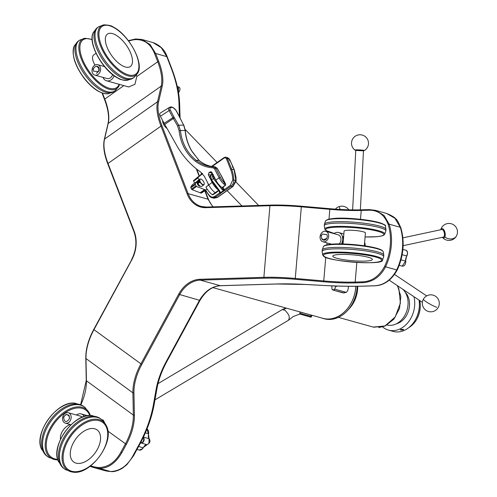 <?xml version="1.0" encoding="UTF-8"?>
<svg xmlns="http://www.w3.org/2000/svg" width="497" height="497" viewBox="0 0 497 497"><rect width="100%" height="100%" fill="white"/><g stroke="black" fill="none" stroke-linecap="round" stroke-linejoin="round"><path stroke-width="0.75" d="M206.081 189.817L201.645 192.935A3.088 1.398 -125.2 0 1 201.608 192.966A3.088 1.398 -125.2 0 1 201.136 193.091A3.088 1.398 -125.2 0 1 200.658 192.979L205.162 189.804A3.088 1.398 54.8 0 0 205.64 189.916A3.088 1.398 54.8 0 0 206.112 189.792A3.088 1.398 54.8 0 0 206.149 189.767L207.075 189.009M200.397 186.201L199.775 186.226A2.348 1.062 -125.2 0 1 197.694 184.58A2.348 1.062 -125.2 0 1 197.34 182.312L196.831 181.548L195.296 183.983A0.739 0.335 54.8 0 0 195.364 184.53L196.017 185.853A0.739 0.335 54.8 0 0 196.613 186.481L204.64 189.605L200.136 192.774L192.109 189.655A0.739 0.335 54.8 0 1 191.513 189.028L190.86 187.698A0.739 0.335 54.8 0 1 190.792 187.158L192.351 184.71M198.508 176.522A1.547 0.696 54.8 0 0 198.489 176.534A1.547 0.696 54.8 0 0 198.471 176.547L193.606 180.504A0.739 0.335 54.8 0 0 193.644 181.082L194.631 183.101M204.64 189.605L205.162 189.804M208.454 184.983L207.622 182.679M202.559 173.714L198.11 177.33A0.739 0.335 54.8 0 0 198.148 177.907L199.042 179.734M205.112 189.786L200.658 192.979M200.602 192.96L200.366 192.619M334.462 286.061L333.655 285.93M331.909 285.862L331.89 289.03C333.052 290.528 334.052 290.441 334.891 288.757L335.345 287.123L336.804 286.036M336.028 286.011L334.537 286.067M158.027 383.647L282.19 309.619L285.017 310.252C290.708 316.539 288.62 316.483 289.341 317.838L288.515 320.23L154.977 399.861M400.986 329.43L403.639 329.343L403.011 329.996L400.346 330.008L400.986 329.43M223.103 187.127L224.147 189.761L223.7 189.991L222.625 188.63L221.861 189.258L213.505 178.703L212.418 176.845L212.511 174.279L210.604 175.627L211.66 180.001L219.643 190.823L219.283 191.016L219.767 192.842L218.842 190.519M60.51 439.336A10.71 6.43 -53.8 0 1 70.257 424.519M68.306 412.746A5.405 4.218 105.6 0 1 70.406 414.386A5.405 4.218 105.6 0 1 70.276 420.63A5.405 4.218 105.6 0 1 65.399 423.158A5.405 4.218 105.6 0 1 63.299 421.518A5.405 4.218 105.6 0 1 63.43 415.275A5.405 4.218 105.6 0 1 68.306 412.746L80.601 416.175A5.405 4.218 105.6 0 1 82.235 417.207M73.102 472.15A30.1 18.066 -53.8 0 1 66.151 469.038A30.1 18.066 -53.8 0 1 71.959 433.073A30.1 18.066 -53.8 0 1 103.941 422.344A30.1 18.066 -53.8 0 1 106.625 426.277C114.894 442.119 90.709 475.219 73.102 472.15L65.629 469.708A30.895 18.544 -53.8 0 1 64.759 469.131L63.815 468.441A30.895 18.544 -53.8 0 1 63.001 467.783A30.895 18.544 -53.8 0 1 62.647 467.46A30.895 18.544 -53.8 0 1 67.3 432.235A30.895 18.544 -53.8 0 1 99.4 417.977A30.895 18.544 -53.8 0 1 100.27 418.555L101.214 419.244A30.895 18.544 -53.8 0 1 102.034 419.903A30.895 18.544 -53.8 0 1 102.382 420.226M90.324 415.455L89.764 413.951L85.167 407.577A30.895 18.544 126.2 0 0 84.353 406.919A30.895 18.544 126.2 0 0 84.012 406.683A30.895 18.544 126.2 0 0 50.949 421.195A30.895 18.544 126.2 0 0 47.892 456.805A30.895 18.544 126.2 0 0 48.228 457.041A30.895 18.544 126.2 0 0 48.768 457.383L56.236 459.824L57.838 459.905M64.759 469.131A30.895 18.544 -53.8 0 1 63.591 468.149A30.895 18.544 -53.8 0 1 68.772 432.228A30.895 18.544 -53.8 0 1 101.214 419.244M84.353 406.919L83.409 406.229A30.895 18.544 126.2 0 0 83.074 405.993A30.895 18.544 126.2 0 0 82.533 405.651A30.895 18.544 126.2 0 0 50.203 420.232A30.895 18.544 126.2 0 0 46.134 455.457A30.895 18.544 126.2 0 0 46.948 456.116L47.892 456.805M63.908 416.759L63.84 417.486L63.908 416.759M63.97 419.176A3.696 2.883 -74.4 0 0 63.983 419.238A3.696 2.883 -74.4 0 0 65.517 421.388L66.48 421.574C70.338 419.145 70.524 416.766 67.033 414.448L65.927 414.728L63.697 416.865M333.972 233.621A7.722 6.026 105.6 0 1 337.301 232.372A7.722 6.026 105.6 0 1 338.737 232.546A7.722 6.026 105.6 0 1 342.793 239.802A7.722 6.026 105.6 0 1 341.464 243.952M364.636 242.294A7.722 6.026 105.6 0 1 365.127 245.903M343.023 243.679L341.861 243.356L342.793 239.802L342.458 236.323L343.62 236.647M364.338 245.791L365.425 232.944A10.71 1.584 -175.2 0 0 363.257 231.782A10.71 1.584 -175.2 0 0 351.416 230.254A10.71 1.584 -175.2 0 0 344.086 231.136L342.998 243.984M321.118 235.907L321.211 235.46L321.665 235.541L321.118 235.907M321.752 238.56L322.031 239.132A3.696 2.883 -74.4 0 0 325.392 239.778A3.696 2.883 -74.4 0 0 327.312 235.895L327.051 234.714L322.534 234.019L321.211 235.46M321.099 235.851L321.621 238.256L323.243 239.865L326.169 238.585C324.746 240.362 323.367 240.548 322.031 239.132M322.106 251.451L322.23 250.016A30.895 4.572 4.8 0 1 322.236 249.966A30.895 4.572 4.8 0 1 350.186 247.817A30.895 4.572 4.8 0 1 383.137 254.172A30.895 4.572 4.8 0 1 383.802 255.178A30.895 4.572 4.8 0 1 383.796 255.228L383.678 256.669A30.895 4.572 4.8 0 1 383.672 256.719L382.528 260.03A30.1 4.454 4.8 0 0 381.976 258.713A30.1 4.454 4.8 0 0 348.72 252.445A30.1 4.454 4.8 0 0 322.671 254.961L322.106 251.507A30.895 4.572 4.8 0 1 322.106 251.451A30.895 4.572 4.8 0 1 349.888 249.245A30.895 4.572 4.8 0 1 383.019 255.607A30.895 4.572 4.8 0 1 383.678 256.669M365.084 236.963L376.912 236.715L381.566 236.013L383.38 235.404L384.703 234.292L385.852 230.981A30.895 4.572 -175.2 0 0 385.858 230.931A30.895 4.572 -175.2 0 0 355.274 223.749A30.895 4.572 -175.2 0 0 324.286 225.719A30.895 4.572 -175.2 0 0 324.286 225.768L324.852 229.223L325.995 230.558L334.226 233.435M385.858 230.931L385.976 229.49A30.895 4.572 -175.2 0 0 385.983 229.44A30.895 4.572 -175.2 0 0 355.392 222.314A30.895 4.572 -175.2 0 0 324.417 224.228A30.895 4.572 -175.2 0 0 324.404 224.277L324.286 225.719M93.566 69.263L93.045 69.207L93.15 68.822L93.566 69.263M93.045 69.207L93.43 71.158L98.381 71.574L98.822 70.294C99.089 68.195 98.425 66.915 96.828 66.449C98.717 66.983 99.45 68.456 99.04 70.854A3.696 2.883 -74.4 0 0 98.195 66.834A3.696 2.883 -74.4 0 0 94.703 67.138L93.15 68.822M95.964 64.697A5.405 4.218 105.6 0 1 97.766 64.703A5.405 4.218 105.6 0 1 100.587 69.928A5.405 4.218 105.6 0 1 96.654 75.128A5.405 4.218 105.6 0 1 94.859 75.122A5.405 4.218 105.6 0 1 92.032 69.897A5.405 4.218 105.6 0 1 95.964 64.697M112.626 74.612A5.405 4.218 105.6 0 1 108.949 78.557A5.405 4.218 105.6 0 1 107.147 78.551L94.859 75.122M442.951 230.043A3.491 1.628 77.9 0 1 443.094 230.161A3.491 1.628 77.9 0 1 444.337 235.963A3.491 1.628 77.9 0 1 444.25 236.125M443.237 237.1A3.864 1.802 -102.1 0 0 443.361 237.081A3.864 1.802 -102.1 0 0 443.486 237.05A3.864 1.802 -102.1 0 0 444.169 236.317A3.864 1.802 -102.1 0 0 442.796 229.9A3.864 1.802 -102.1 0 0 441.752 229.533A3.864 1.802 -102.1 0 0 441.628 229.564M440.814 229.732A4.746 2.212 77.9 0 1 440.957 229.415A4.746 2.212 77.9 0 1 444.281 230.571A4.746 2.212 77.9 0 1 444.796 237.063A4.746 2.212 77.9 0 1 442.429 237.286M424.575 297.548A4.746 2.572 123.7 0 0 423.369 299.225A4.746 2.572 123.7 0 0 423.09 299.772A8.499 8.499 0 0 0 426.091 310.389A8.499 8.499 0 0 0 438.242 307.438A8.499 8.499 0 0 0 424.575 297.548M355.777 150.417L358.747 149.97L363.114 150.436L363.469 150.827L355.765 150.442L352.628 209.889M355.908 150.305A4.746 0.367 3 0 1 354.933 150.069A4.746 0.367 3 0 1 356.591 149.839A4.746 0.367 3 0 1 361.891 150.075A4.746 0.367 3 0 1 364.344 150.566A4.746 0.367 3 0 1 363.35 150.697M204.074 184.344A3.249 1.472 54.8 0 0 204.236 183.753A3.249 1.472 54.8 0 0 201.012 179.168A3.249 1.472 54.8 0 0 199.956 179.436A3.249 1.472 54.8 0 0 201.179 183.213A3.249 1.472 54.8 0 0 204.074 184.344M204.23 183.865A3.473 1.572 -125.2 0 1 204.224 183.996A3.473 1.572 -125.2 0 1 204.056 184.629A3.473 1.572 -125.2 0 1 203.851 184.847A3.473 1.572 -125.2 0 1 200.757 183.169A3.473 1.572 -125.2 0 1 199.645 179.38A3.473 1.572 -125.2 0 1 199.85 179.162A3.473 1.572 -125.2 0 1 200.776 179.1A3.473 1.572 -125.2 0 1 200.9 179.137M197.8 180.653L199.626 179.367A3.473 1.572 54.8 0 1 199.688 179.293L197.862 180.579A3.473 1.572 54.8 0 0 197.8 180.653A3.473 1.572 54.8 0 0 197.769 180.703A3.473 1.572 54.8 0 0 197.744 180.746L199.57 179.46A3.473 1.572 54.8 0 1 199.595 179.417A3.473 1.572 54.8 0 1 199.626 179.374L197.812 180.697M197.874 180.604L199.695 179.293A3.473 1.572 54.8 0 1 199.763 179.224L197.936 180.51A3.473 1.572 54.8 0 0 197.868 180.579A3.473 1.572 -125.2 0 0 197.763 180.635A3.473 1.572 -125.2 0 0 197.557 180.852A3.473 1.572 -125.2 0 0 198.67 184.642A3.473 1.572 -125.2 0 0 201.763 186.319L203.851 184.847M198.011 180.461A3.473 1.572 54.8 0 0 197.974 180.486A3.473 1.572 54.8 0 0 197.943 180.51L199.806 179.2A3.473 1.572 54.8 0 0 199.769 179.224M215.959 192.749A1.062 0.478 -125.2 0 1 215.872 192.886A1.062 0.478 -125.2 0 1 215.853 192.898A1.062 0.478 -125.2 0 1 215.723 192.935A1.062 0.478 -125.2 0 1 215.313 192.774A11.195 5.063 -125.2 0 1 208.69 184.791A617.827 279.432 54.8 0 0 204.385 176.342L200.701 172.099C190.798 165.234 182.672 156.145 176.323 144.82A617.262 279.171 -125.2 0 0 164.706 124.43L173.316 118.503A12.4 5.61 -125.2 0 1 172.745 117.46L169.042 110.353A3.131 1.416 -125.2 0 1 168.893 107.719A3.131 1.416 -125.2 0 1 168.943 107.687A0.988 0.882 63.3 0 1 170.167 108.029A2.143 0.969 54.8 0 0 170.235 109.856L173.938 116.963A11.412 5.163 54.8 0 0 174.466 117.919A618.846 279.892 -125.2 0 1 178.678 125.219L180.368 130.549C181.927 143.198 187.294 153.175 196.464 160.481C201.683 164.42 207.367 166.538 213.53 166.83L215.729 168.328L217.114 168.284L214.928 166.781C208.92 166.458 203.602 164.333 198.968 160.401L191.333 150.361C187.835 144.323 185.772 137.669 185.145 130.394L183.642 125.051A925.911 418.772 54.8 0 0 176.758 111.775A5.237 2.367 54.8 0 0 171.713 107.395A5.237 2.367 54.8 0 0 171.173 107.526L170.167 108.029M225.414 185.263L225.464 184.896L225.414 185.263L223.7 183.927A10.48 4.74 -125.2 0 1 219.078 177.746A618.548 279.755 54.8 0 0 214.53 168.818L213.027 167.8C206.715 167.508 200.881 165.346 195.526 161.308C186.151 153.84 180.672 143.633 179.088 130.686L177.522 125.791A617.858 279.444 54.8 0 0 173.316 118.503L174.466 117.919M222.439 187.624L222.091 187.636A10.71 4.846 -125.2 0 1 215.754 180.001A618.318 279.649 54.8 0 0 211.921 172.471L210.728 171.72L208.852 172.77L208.367 174.888A618.069 279.538 -125.2 0 1 212.194 182.411A10.953 4.958 54.8 0 0 218.68 190.221A0.82 0.373 54.8 0 0 218.717 190.245L218.897 190.37M137.868 72.823L134.376 77.159A30.895 13.972 -125.2 0 1 133.954 77.482A30.895 13.972 -125.2 0 1 122.175 76.606A30.895 13.972 -125.2 0 1 99.257 50.967A30.895 13.972 -125.2 0 1 98.375 26.968A30.895 13.972 -125.2 0 1 98.822 26.676L104.078 24.85A30.1 13.612 -125.2 0 0 100.736 46.476A30.1 13.612 -125.2 0 0 124.349 74.345A30.1 13.612 -125.2 0 0 137.868 72.823C144.223 62.715 128.214 34.051 112.962 26.869C111.682 25.732 108.719 25.055 104.078 24.85M133.954 77.482L132.892 78.234A30.895 13.972 -125.2 0 1 132.438 78.52A30.895 13.972 -125.2 0 1 121.113 77.358A30.895 13.972 -125.2 0 1 98.437 52.222A30.895 13.972 -125.2 0 1 96.884 28.043A30.895 13.972 -125.2 0 1 97.306 27.714L98.375 26.968M92.125 39.449L85.037 38.263L79.775 40.089A30.895 13.972 54.8 0 0 79.327 40.381L78.265 41.127A30.895 13.972 54.8 0 0 77.843 41.456A30.895 13.972 54.8 0 0 87.143 77.774A30.895 13.972 54.8 0 0 113.397 91.933A30.895 13.972 54.8 0 0 113.844 91.647L114.913 90.895A30.895 13.972 54.8 0 0 115.335 90.572L118.826 86.236L119.56 84.422M79.327 40.381A30.895 13.972 54.8 0 0 88.205 77.023A30.895 13.972 54.8 0 0 114.913 90.895M136.358 75.128A7.722 6.026 105.6 0 1 136.563 75.612A7.722 6.026 105.6 0 1 136.837 76.476L134.929 84.31L128.723 86.981L106.526 80.781A7.722 6.026 105.6 0 1 103.003 77.395M387.095 325.019A20.079 15.668 -74.4 0 0 403.968 316.813A20.079 15.668 -74.4 0 0 406.701 295.249A20.079 15.668 -74.4 0 0 402.694 289.186M399.215 286.862A20.079 15.668 -74.4 0 0 397.892 286.353M382.615 326.945A24.595 19.19 -74.4 0 0 388.499 330.107A24.595 19.19 -74.4 0 0 399.694 329.07A24.595 19.19 -74.4 0 0 413.964 296.715M388.499 330.107L393.152 331.406A24.595 19.19 -74.4 0 0 404.347 330.368A24.595 19.19 -74.4 0 0 419.039 300.107M396.239 323.851A18.072 14.102 -74.4 0 0 398.482 323.062A18.072 14.102 -74.4 0 0 409.037 308.83A18.072 14.102 -74.4 0 0 405.111 292.087M321.366 317.906A30.957 24.154 -74.4 0 0 322.82 318.372L324.15 318.745A30.957 24.154 -74.4 0 0 347.428 310.637L349.565 308.314A25.801 20.128 -74.4 0 0 357.685 286.272M347.428 310.637A30.957 24.154 -74.4 0 0 357.163 286.278M322.82 318.372A30.957 24.154 -74.4 0 0 355.815 286.291M137.004 449.406L139.259 450.04L142.235 448.884L143.018 447.673L148.938 443.361L149.063 438.683L148.379 433.726L146.938 429.104M325.821 231.347A5.405 4.218 -74.4 0 0 320.074 236.684A5.405 4.218 -74.4 0 0 322.913 241.759A5.405 4.218 -74.4 0 0 328.66 236.423A5.405 4.218 -74.4 0 0 325.821 231.347L338.115 234.777A5.405 4.218 105.6 0 1 340.954 239.858A5.405 4.218 105.6 0 1 339.128 243.928M300.176 313.824L299.411 313.812L300.176 313.824L300.269 313.334L299.573 311.799M299.784 311.861L302.232 312.545M355.765 286.291A30.895 24.104 105.6 0 1 322.839 318.316L212.952 287.633M331.89 289.03L333.282 290.124L334.891 288.813M344.272 292.963L332.835 290.049L343.135 292.895L346.297 292.36A6.181 3.752 88.3 0 0 348.31 287.813L348.44 286.284M146.938 444.74A0.926 0.752 -81.9 0 1 146.801 444.734C145.956 444.287 144.739 445.337 143.155 447.884L138.607 446.443M145.354 432.881L148.379 433.726A0.926 0.329 -164.2 0 0 148.653 433.583L148.653 433.583C148.063 435.987 148.268 437.727 149.262 438.814L149.262 438.814C150.715 441.299 149.901 443.268 146.801 444.734L146.801 444.734A0.926 0.752 -81.9 0 1 146.739 444.722L140.688 442.715A3.001 2.342 -74.4 0 0 143.322 441.063A3.001 2.342 -74.4 0 0 143.179 437.64M149.262 438.814A0.926 0.727 134.9 0 0 149.063 438.683L143.428 437.111M397.544 285.744L400.843 296.473L399.52 308.525L393.873 319.18L385.175 326.001L378.652 327.61M415.79 319.062A21.626 16.873 -74.4 0 0 419.344 306.32M408.77 327.653A21.626 16.873 -74.4 0 0 419.71 300.548M355.56 282.905A50.172 7.43 4.8 0 1 323.677 281.78L295.199 279.283A48.694 7.206 -175.2 0 0 264.261 278.19L200.303 280.128A28.422 22.179 -74.4 0 0 179.579 294.727L141.782 364.463A48.694 29.23 126.2 0 0 133.948 392.872L134.395 415.113A50.172 30.118 -53.8 0 1 126.325 444.386L121.864 452.605C115.739 463.117 108.24 468.385 99.381 468.398A0.739 0.46 -86.7 0 1 99.033 467.54C108.153 467.23 115.459 462.092 120.939 452.127L125.399 443.908A49.433 29.677 126.2 0 0 133.351 415.07L132.898 392.829A49.433 29.677 -53.8 0 1 140.856 363.99L178.653 294.255A29.168 22.756 105.6 0 1 199.918 279.277L263.876 277.332A49.433 7.318 4.8 0 1 295.286 278.444L323.764 280.942A49.433 7.318 -175.2 0 0 355.175 282.048L362.717 281.818C371.905 281.439 379.205 276.295 384.61 266.38L385.56 266.808C380.478 276.618 372.992 281.905 363.102 282.675L355.56 282.905A0.739 0.454 -91.7 0 1 355.175 282.048L356.834 262.435M384.61 266.38A48.694 37.989 -74.4 0 0 388.163 224.395C384.405 214.754 377.944 210.026 368.774 210.212A0.739 0.454 -91.7 0 1 369.283 209.604L375.459 210.337L384.051 215.437L389.163 224.184A49.433 38.567 105.6 0 1 385.56 266.808L396.693 269.921A2.473 0.329 25.2 0 0 397.258 269.958L397.258 269.958C403.657 255.756 404.844 241.66 400.806 227.682L400.806 227.682C397.42 220.861 397.917 218.059 386.591 213.449L394.91 218.264L400.302 227.291A2.473 0.988 -17.3 0 1 400.806 227.682M212.834 206.858L208.044 199.21A2.473 1.006 -22.1 0 1 208.529 199.545L207.709 197.477A2.473 1.069 158.9 0 0 207.206 197.098L204.758 190.749M179.429 116.658A68.213 30.851 -125.2 0 1 179.342 114.857A2.473 1.82 178.2 0 1 180.013 116.049L179.647 104.302A2.473 1.82 178.2 0 0 178.982 103.109C178.622 92.305 176.006 80.576 171.142 67.909L166.781 56.608L161.245 47.656L153.008 42.58C160.14 45.208 164.898 50.017 167.284 56.987L167.284 56.987A2.473 1.069 158.9 0 0 166.781 56.608L155.648 53.502L158.729 61.491A50.172 22.694 -125.2 0 1 162.233 86.223L158.574 101.86A48.694 22.023 54.8 0 0 161.979 125.859L188.133 193.65A28.422 22.179 -74.4 0 0 201.217 206.429A28.422 22.179 -74.4 0 0 206.323 207.063M110.949 471.529A2.473 1.522 -86.7 0 1 110.719 471.541A2.473 1.522 -86.7 0 1 110.514 471.51C119.858 471.206 127.35 465.938 133.003 455.712L139.303 444.088C146.342 431.048 151.076 417.76 153.492 404.235L156.095 389.499A68.213 40.953 -53.8 0 1 166.073 361.884L199.483 300.287C204.876 291.211 211.784 286.347 220.208 285.688L276.686 283.967A68.213 10.102 4.8 0 1 305.239 284.439L322.23 285.371C337.811 286.216 351.59 286.465 363.574 286.11L374.235 285.781C383.672 285.384 391.158 280.097 396.693 269.921A49.433 38.567 -74.4 0 0 400.302 227.291L389.163 224.184L388.163 224.395M222.171 285.62A2.473 1.503 88.3 0 0 222.451 285.657L276.966 283.998L305.313 284.47A2.473 0.478 93.1 0 0 305.382 284.446M198.291 302.443A2.473 0.435 28.5 0 0 198.868 302.456L200.036 300.343C205.522 291.093 212.343 286.222 220.513 285.725L222.451 285.657M107.42 428.563L103.295 420.108L101.786 419.685M162.718 120.672A5.796 2.622 54.8 0 0 167.06 128.493M114.148 75.761A7.722 6.026 105.6 0 1 106.526 80.781M94.995 65.088A10.71 4.846 -125.2 0 1 93.703 54.943L96.033 53.303M112.471 33.591A19.849 8.977 54.8 0 0 105.656 36.828A19.849 8.977 54.8 0 0 110.713 54.185A19.849 8.977 54.8 0 0 125.356 66.989A19.849 8.977 54.8 0 0 130.873 53.626A19.849 8.977 54.8 0 0 112.471 33.591M168.843 107.75L160.282 113.055A3.734 1.69 54.8 0 0 160.227 113.092A3.734 1.69 54.8 0 0 160.401 116.23L164.103 123.337A13.003 5.877 54.8 0 0 164.706 124.43M214.53 168.818L215.729 168.328A619.535 280.202 -125.2 0 1 220.283 177.267A9.493 4.293 54.8 0 0 224.47 182.865L225.389 183.933L224.663 182.672A716.73 324.162 -125.2 0 1 220.892 175.074L220.177 173.739A125.213 56.633 -125.2 0 1 217.114 168.284L217.214 168.458M211.455 175.025A123.747 55.968 -125.2 0 1 211.324 174.789L211.927 172.49M215.853 192.898L212.778 194.805A0.851 0.385 -125.2 0 1 212.349 194.706A10.984 4.97 -125.2 0 1 205.938 187.052L212.194 182.411M218.723 190.252L217.214 188.096M220.177 173.739L217.264 168.315L214.952 166.781A0.988 0.534 -87.4 0 0 214.928 166.781L213.53 166.83A0.988 0.478 92.4 0 0 213.027 167.8M192.134 151.79A0.988 0.472 -28.1 0 1 192.345 151.933L191.5 150.429A0.988 0.323 149.6 0 0 191.333 150.361M222.091 187.636L225.303 185.195A0.988 0.882 -126.7 0 0 225.389 183.933M225.557 184.791A0.988 0.851 -156.1 0 0 225.545 183.853L225.545 183.853A0.988 0.851 -156.1 0 0 225.458 183.741M197.694 180.846L199.521 179.56L197.694 180.852A3.473 1.572 54.8 0 0 197.657 180.958L199.483 179.665L197.657 180.964A3.473 1.572 54.8 0 0 197.626 181.076L199.452 179.79L197.626 181.082A3.473 1.572 54.8 0 0 197.607 181.2L199.434 179.914L197.607 181.212A3.473 1.572 54.8 0 0 197.595 181.343L199.427 180.051A3.473 1.572 54.8 0 1 199.434 179.926A3.473 1.572 54.8 0 1 199.452 179.796A3.473 1.572 54.8 0 1 199.483 179.678A3.473 1.572 54.8 0 1 199.521 179.566A3.473 1.572 54.8 0 1 199.57 179.467L197.744 180.753A3.473 1.572 54.8 0 0 197.694 180.846L197.725 180.908M197.595 181.486L199.421 180.2L197.595 181.492A3.473 1.572 54.8 0 0 197.607 181.635L199.434 180.349L197.607 181.647A3.473 1.572 54.8 0 0 197.626 181.796L199.452 180.51A3.473 1.572 54.8 0 1 199.434 180.361A3.473 1.572 54.8 0 1 199.421 180.206A3.473 1.572 54.8 0 1 199.427 180.063L197.595 181.349A3.473 1.572 54.8 0 0 197.595 181.486L197.669 181.591M197.651 181.964L199.477 180.678L197.651 181.97A3.473 1.572 54.8 0 0 197.688 182.132L199.514 180.846L197.688 182.144A3.473 1.572 54.8 0 0 197.738 182.306L199.564 181.02L197.738 182.318A3.473 1.572 54.8 0 0 197.787 182.486L199.62 181.2A3.473 1.572 54.8 0 1 199.564 181.032A3.473 1.572 54.8 0 1 199.521 180.858A3.473 1.572 54.8 0 1 199.483 180.684A3.473 1.572 54.8 0 1 199.452 180.523L197.626 181.809A3.473 1.572 54.8 0 0 197.651 181.964L197.756 182.082M197.856 182.672L199.682 181.386A3.473 1.572 54.8 0 1 199.62 181.212L197.794 182.498A3.473 1.572 54.8 0 0 197.856 182.672A3.473 1.572 54.8 0 0 197.924 182.859L199.757 181.573A3.473 1.572 54.8 0 1 199.688 181.399L197.856 182.685L199.751 181.567M198.005 183.045L199.837 181.759A3.473 1.572 54.8 0 1 199.757 181.585L197.93 182.871A3.473 1.572 54.8 0 0 198.005 183.045L199.825 181.74M198.098 183.231L199.924 181.945A3.473 1.572 54.8 0 1 199.837 181.772L198.011 183.058A3.473 1.572 54.8 0 0 198.098 183.231L199.912 181.921M198.191 183.424L200.018 182.138A3.473 1.572 54.8 0 1 199.931 181.958L198.104 183.244A3.473 1.572 54.8 0 0 198.191 183.424L199.999 182.095M178.51 92.871L178.429 86.882C180.548 87.665 180.504 89.758 178.305 93.156M177.702 86.677L177.23 86.348M96.412 73.307L99.04 70.854M96.561 73.27C99.636 70.829 99.729 68.549 96.828 66.449L97.052 66.492M368.333 257.297A19.849 2.939 -175.2 0 0 338.966 254.514A19.849 2.939 -175.2 0 0 336.823 258.254A19.849 2.939 -175.2 0 0 364.531 261.118A19.849 2.939 -175.2 0 0 368.333 257.297M323.286 239.877L325.299 239.479L326.169 238.585M343.669 237.485L342.458 236.323M342.793 239.802L343.352 239.796M341.861 243.356L343.272 242.151M402.893 249.401L405.869 250.227C407.615 250.886 407.981 252.749 406.975 255.818L406.975 255.818A0.926 0.54 -144 0 1 406.627 255.967C407.975 253.228 407.658 251.302 405.682 250.19M405.807 261.391C405.564 264.733 404.359 266.311 402.197 266.137L405.564 261.105A0.926 0.609 -14.9 0 1 405.807 261.391L405.807 261.391C405.316 259.832 405.701 257.974 406.975 255.818M400.986 259.825L405.564 261.105L406.627 255.967L402.154 254.719M399.147 265.504L399.482 265.379M94.734 428.787A19.849 11.916 126.2 0 0 73.463 442.628A19.849 11.916 126.2 0 0 76.109 463.142A19.849 11.916 126.2 0 0 96.337 451.09A19.849 11.916 126.2 0 0 97.021 429.862A19.849 11.916 126.2 0 0 94.734 428.787M69.537 418.437L69.133 415.629L68.53 414.97M69.133 415.629L66.461 414.436A3.696 2.883 -74.4 0 0 65.064 415.368A3.696 2.883 -74.4 0 0 65.051 415.38M65.064 415.368L66.461 414.436M63.585 417.25L63.983 419.232M76.451 415.02A7.722 6.026 105.6 0 1 81.222 413.945A7.722 6.026 105.6 0 1 84.316 416.449M232.782 179.995L235.851 180.361L234.099 169.744A76.774 34.722 54.8 0 0 229.365 159.158L227.452 158.661L231.59 169.092A30.895 24.322 104.5 0 1 233.82 179.989C233.832 182.641 232.876 184.71 230.95 186.207L224.849 190.506A0.739 0.335 -125.2 0 1 224.147 189.761L230.241 185.462L232.782 179.995A30.155 23.738 -75.5 0 0 230.608 169.359L226.47 158.928A2.348 1.851 -75.5 0 0 223.973 158.152L212.126 166.495M210.02 196.029C211.467 197.346 213.076 197.446 214.841 196.315L219.767 192.842A0.739 0.335 -125.2 0 0 220.475 193.588L215.543 197.06L212.026 197.849L210.051 196.731A0.739 0.416 -44.6 0 1 209.933 196.669A0.739 0.416 -44.6 0 1 210.02 196.029A30.155 23.738 -75.5 0 1 205.746 190.053M227.744 157.717L229.571 159.239A1.236 0.354 -26.4 0 0 229.365 159.158L227.744 157.717L225.973 157.257A3.088 2.435 104.5 0 1 227.452 158.661A0.739 0.311 -21.6 0 0 226.47 158.928M235.093 173.559L235.137 174.584M214.841 196.315A0.739 0.335 -125.2 0 0 215.543 197.06L217.22 197.446L232.689 186.549L235.851 180.361A1.236 0.404 2.3 0 1 236.1 180.616L235.982 177.081M232.323 166.681C233.068 166.278 233.186 166.557 232.683 167.526M231.148 162.873L231.503 163.656M230.608 169.359A0.739 0.311 -21.6 0 1 231.59 169.092L234.099 169.744A1.236 0.516 -21.6 0 1 234.348 169.918L229.571 159.239A1.236 0.354 -26.4 0 1 229.564 159.369L229.484 160.543M230.241 185.462A0.739 0.335 54.8 0 0 230.95 186.207L232.689 186.549A1.236 0.559 -125.2 0 0 232.963 186.512L217.493 197.408A1.236 0.559 54.8 0 1 217.22 197.446L213.828 198.266L209.933 196.669L205.416 190.283M236.05 181.094L232.963 186.512M224.849 190.506L223.954 190.954L223.7 189.991L223.451 190.568L221.861 189.258M219.643 190.823L220.463 192.668L220.016 192.581A0.739 0.64 -159 0 0 220.966 193.053L220.475 193.588M299.753 314.048L310.992 317.198L310.215 316.08L312.041 315.284M299.635 313.98L300.275 313.371L310.184 316.142M310.215 316.08L300.275 313.371M300.269 313.303L299.666 311.83M312.091 315.315L311.103 317.129A6.181 1.087 -151.5 0 1 311.072 317.173M196.806 181.573L192.302 184.747M196.613 186.481L192.109 189.655M198.11 177.33L193.606 180.504M198.148 177.907L193.644 181.082M195.296 183.983L190.792 187.158M195.364 184.53L190.86 187.698M196.017 185.853L191.513 189.028M212.418 176.845A0.739 0.311 -21.6 0 1 213.381 176.572L215.686 179.864M213.325 174.633L213.381 176.572M212.89 174.36A0.739 0.646 -143.2 0 0 212.337 174.453L210.455 175.776A0.739 0.665 -145.2 0 0 210.312 175.919L210.604 175.627M58.404 461.409A30.1 18.066 -53.8 0 1 65.393 431.334A30.1 18.066 -53.8 0 1 91.926 415.535C74.32 412.467 50.135 445.56 58.404 461.409L63.001 467.783M89.764 413.951A30.1 18.066 126.2 0 0 85.614 408.838A30.1 18.066 126.2 0 0 53.204 423.245A30.1 18.066 126.2 0 0 50.75 457.899A30.1 18.066 126.2 0 0 56.236 459.824M89.771 415.461A29.205 17.532 126.2 0 0 85.472 409.839A29.205 17.532 126.2 0 0 54.018 423.823A29.205 17.532 126.2 0 0 51.645 457.445A29.205 17.532 126.2 0 0 57.677 459.371M67.083 468.621A29.205 17.532 -53.8 0 1 72.724 433.726A29.205 17.532 -53.8 0 1 103.755 423.314A29.205 17.532 -53.8 0 1 98.12 458.209A29.205 17.532 -53.8 0 1 67.083 468.621M382.628 250.985A30.1 4.454 4.8 0 1 383.23 251.724L382.33 250.569C375.334 245.102 326.411 240.896 323.379 246.655A30.1 4.454 4.8 0 1 351.342 244.859A30.1 4.454 4.8 0 1 382.628 250.985M384.703 234.292A30.1 4.454 -175.2 0 0 355.001 227.011A30.1 4.454 -175.2 0 0 324.852 229.223M365.09 236.951A29.205 4.324 -175.2 0 0 383.398 233.64A29.205 4.324 -175.2 0 0 354.945 227.719A29.205 4.324 -175.2 0 0 327.883 228.148A29.205 4.324 -175.2 0 0 334.251 233.422M384.268 224.88A29.205 4.324 -175.2 0 0 355.697 218.848C364.692 219.612 372.147 220.761 378.074 222.271C383.914 224.178 386.355 225.414 385.411 225.986A30.1 4.454 -175.2 0 0 355.653 219.289A30.1 4.454 -175.2 0 0 325.56 220.917L324.417 224.228M381.056 259.241A29.205 4.324 4.8 0 1 358.579 262.522A29.205 4.324 4.8 0 1 324.094 256.315A29.205 4.324 4.8 0 1 346.571 253.035A29.205 4.324 4.8 0 1 381.056 259.241M325.56 220.917C329.306 218.09 339.352 217.4 355.697 218.835A29.205 4.324 -175.2 0 0 326.871 220.022M442.38 237.293A8.499 8.499 0 0 0 456.494 235.895A8.499 6.56 -152.2 0 1 452.413 238.784A8.499 6.56 -152.2 0 1 444.796 237.063M436.745 307.289A8.499 1.087 -151 0 1 426.302 301.872A8.499 1.087 -151 0 1 423.369 299.225M340.122 209.442L339.171 206.578A8.499 8.499 0 0 0 335.376 209.138M169.067 107.625L169.949 107.184A0.988 0.882 63.3 0 1 171.173 107.526M113.229 27.236A29.205 13.208 -125.2 0 1 138.073 60.118A29.205 13.208 -125.2 0 1 124.598 73.339A29.205 13.208 -125.2 0 1 99.748 40.456A29.205 13.208 -125.2 0 1 113.229 27.236M132.438 78.52L127.182 80.346A30.1 13.612 -125.2 0 1 118.634 78.371A30.1 13.612 -125.2 0 1 97.797 56.291A30.1 13.612 -125.2 0 1 93.393 32.373L96.884 28.043M85.043 79.122A30.1 13.612 54.8 0 0 108.141 93.759C100.941 94.126 93.175 89.267 84.825 79.197C74.736 65.728 71.245 54.595 74.351 45.786A30.1 13.612 54.8 0 0 85.043 79.122M85.037 38.263A30.1 13.612 54.8 0 0 90.758 75.097A30.1 13.612 54.8 0 0 118.826 86.236M92.138 39.717A29.205 13.208 54.8 0 0 79.887 47.352A29.205 13.208 54.8 0 0 91.442 74.469A29.205 13.208 54.8 0 0 119.118 84.297M338.395 317.366L373.16 327.076L384.982 325.945L395.196 316.974L400.408 303.12L398.905 288.974L397.252 285.551M143.366 437.242A3.311 2.584 105.6 0 1 143.385 441.808A3.311 2.584 105.6 0 1 140.813 443.069A3.883 3.025 -74.4 0 0 140.452 443.032M334.86 289.167L346.297 292.36M343.191 292.888L333.282 290.124M107.911 163.942A0.739 0.323 -21.1 0 1 107.762 163.83A0.739 0.323 -21.1 0 1 108.004 163.438L134.165 231.229A29.168 22.756 105.6 0 1 131.73 259.968L93.933 329.704A49.433 29.677 126.2 0 0 85.981 358.542L86.428 380.783A49.433 29.677 -53.8 0 1 80.881 404.782M102.457 93.101L104.761 99.071A49.433 22.359 -125.2 0 1 108.209 123.436L104.556 139.073A49.433 22.359 54.8 0 0 108.004 163.438L160.991 126.114A0.739 0.323 -21.1 0 1 161.979 125.859M368.774 210.212L361.238 210.442A49.433 7.318 4.8 0 1 329.822 209.33L301.35 206.833A49.433 7.318 -175.2 0 0 269.939 205.721L205.982 207.665A29.168 22.756 105.6 0 1 187.145 193.905L160.991 126.114A49.433 22.359 -125.2 0 1 157.537 101.748L104.556 139.073A0.739 0.615 -166.8 0 0 104.333 139.39C102.91 145.95 104.053 154.095 107.762 163.83L133.923 231.621A0.739 0.323 -21.1 0 1 134.165 231.229M158.574 101.86A0.739 0.615 13.2 0 0 157.537 101.748L161.196 86.111L108.209 123.436A0.739 0.615 -166.8 0 0 107.986 123.753L104.333 139.39M134.072 231.732A0.739 0.323 -21.1 0 1 133.923 231.621C137.153 240.852 136.358 250.227 131.525 259.738L131.73 259.968M123.852 85.621L104.761 99.071A0.739 0.323 158.9 0 0 104.513 99.462C108.234 109.309 109.396 117.41 107.986 123.753M131.699 259.745L93.728 329.474L141.782 364.463M93.902 329.48L93.728 329.474C88.354 339.532 85.708 349.124 85.801 358.25A0.739 0.466 -1.2 0 0 85.981 358.542L132.898 392.829A0.739 0.466 178.8 0 0 133.948 392.872M135.259 39.598A0.739 0.441 -96.7 0 1 135.724 38.996L141.875 39.468L150.051 44.494L155.648 53.502A0.739 0.323 -21.1 0 0 154.66 53.757C150.802 44.053 144.335 39.331 135.259 39.598A48.694 37.989 -74.4 0 0 128.667 41.058M85.801 358.25L86.254 380.491A0.739 0.466 -1.2 0 0 86.428 380.783L133.351 415.07A0.739 0.466 178.8 0 0 134.395 415.113M162.233 86.223A0.739 0.615 13.2 0 0 161.196 86.111A49.433 22.359 54.8 0 0 157.742 61.746A0.739 0.323 -21.1 0 1 158.729 61.491M136.837 76.476L157.742 61.746L154.66 53.757M90.659 465.832A48.694 37.989 -74.4 0 0 99.033 467.54M99.381 468.398A49.433 38.567 105.6 0 1 92.976 467.335L104.109 470.442A49.433 38.567 -74.4 0 0 110.514 471.51L99.381 468.398M121.864 452.605L120.939 452.127M187.145 193.905A0.739 0.323 -21.1 0 1 188.133 193.65L208.044 199.21L207.206 197.098M126.325 444.386L107.911 431.129M205.982 207.665A0.739 0.454 -91.7 0 1 206.491 207.063L270.281 205.124M264.261 278.19A0.739 0.454 -91.7 0 1 263.876 277.332L269.939 205.721A0.739 0.454 -91.7 0 1 270.449 205.118A48.694 7.206 4.8 0 1 301.387 206.212L329.865 208.709A50.172 7.43 -175.2 0 0 361.574 209.84M295.199 279.283L301.387 206.212M328.995 219.121L329.865 208.703L301.387 206.205C289.919 205.211 279.581 204.845 270.362 205.106L206.404 207.05L201.217 206.429M200.036 300.343A2.473 0.373 29.6 0 1 199.483 300.287L178.653 294.255M360.487 219.295L361.238 210.442A0.739 0.454 -91.7 0 1 361.741 209.833L369.116 209.61M220.513 285.725A2.473 1.566 87.8 0 1 220.208 285.688L200.303 280.128A0.739 0.454 -91.7 0 1 199.918 279.277M323.677 281.78L325.765 257.309M362.717 281.818A0.739 0.454 88.3 0 0 363.102 282.675M199.104 176.1L196.29 168.812M179.342 114.857L178.982 103.109M179.647 104.302C179.342 93.511 176.677 81.508 171.645 68.288A2.473 1.069 158.9 0 0 171.142 67.909M374.235 285.781A2.473 1.503 88.3 0 0 374.514 285.818L374.514 285.818C383.87 285.545 391.45 280.258 397.258 269.958M363.574 286.11A2.473 1.503 88.3 0 0 363.854 286.142L374.514 285.818M322.23 285.371A2.473 0.478 93.1 0 0 322.304 285.402C337.55 286.247 351.404 286.496 363.854 286.142M305.239 284.439A2.473 0.478 93.1 0 0 305.313 284.47L322.304 285.402M166.073 361.884A2.473 0.435 28.5 0 0 166.65 361.897L198.868 302.456M156.095 389.499A2.473 1.249 10 0 0 156.934 388.766C158.518 379.925 161.755 370.973 166.65 361.897M153.492 404.235A2.473 1.249 10 0 0 154.331 403.502L156.934 388.766M139.303 444.088A2.473 0.435 28.5 0 0 139.881 444.101C147.18 430.458 151.995 416.927 154.331 403.502M133.003 455.712A2.473 0.435 28.5 0 0 133.581 455.724L126.766 464.77L122.231 468.317C117.696 470.901 113.856 471.976 110.719 471.541L104.109 470.442M133.581 455.724L139.881 444.101M215.754 180.001L220.283 177.267M212.349 194.706L218.68 190.221M164.103 123.337L173.938 116.963M160.401 116.23L170.235 109.856M177.522 125.791L178.678 125.219L183.803 125.107L185.288 130.394L179.088 130.686M195.526 161.308A0.988 0.385 -52.6 0 1 196.464 160.481L198.968 160.401A0.988 0.509 -49.3 0 1 199.142 160.469L192.345 151.933M210.069 171.943L211.393 171.9M208.852 172.77L211.679 172.676M208.367 174.888L211.324 174.789M224.47 182.865A0.988 0.379 132.8 0 1 223.7 183.927M220.892 175.074L220.258 173.875M183.753 125.275L176.913 111.825C175.255 108.831 173.267 107.19 170.962 106.917L168.893 107.719L160.227 113.092M191.482 150.616A0.988 0.323 149.6 0 0 191.5 150.429C188.003 144.416 185.934 137.737 185.288 130.394M327.945 231.571L327.914 231.931M326.983 242.896L326.815 244.859M324.69 245.76A29.205 4.324 4.8 0 1 352.92 244.536A29.205 4.324 4.8 0 1 381.808 250.37M41.537 449.083C33.268 433.241 57.453 400.141 75.066 403.21A30.1 18.066 126.2 0 0 48.532 419.008A30.1 18.066 126.2 0 0 41.537 449.083L46.134 455.457M202.285 173.428L201.447 174.025A2.348 1.851 -75.5 0 0 200.626 175.025M223.954 190.954L220.966 193.053A0.739 0.335 -125.2 0 1 220.948 193.053A0.739 0.335 -125.2 0 1 220.463 192.668L223.451 190.568A0.739 0.335 -125.2 0 0 223.936 190.947A0.739 0.335 -125.2 0 0 223.954 190.954M214.263 178.075L211.343 180.131M221.463 187.164L222.625 188.63L222.258 187.717M224.166 157.642A3.088 2.435 104.5 0 1 225.973 157.257L223.985 157.661A0.739 0.335 -125.2 0 1 224.166 157.642M236.032 177.224L234.348 169.918A1.236 0.516 -21.6 0 1 234.36 169.98M223.973 158.152A0.739 0.335 -125.2 0 1 223.985 157.661L211.579 166.402M201.447 174.025A0.739 0.335 -125.2 0 1 201.459 173.528A0.739 0.335 -125.2 0 1 201.639 173.509M196.831 181.548L192.327 184.722M201.608 192.966L206.112 189.792M284.34 309.221L286.309 308.115M285.825 307.978L282.178 309.631M71.021 424.73L65.399 423.158M99.4 417.977L91.926 415.535M106.625 426.277L102.034 419.903M338.737 232.546L343.843 233.975M383.802 255.178L383.23 251.724M322.671 254.961L323.572 256.117C326.125 261.118 384.044 265.852 382.528 260.03M97.766 64.703L104.532 66.592M444.337 235.963L444.169 236.317M402.868 237.839L441.752 229.533M456.494 235.895A8.499 8.499 0 0 0 452.935 224.414A8.499 8.499 0 0 0 440.771 229.738M394.612 274.493L426.662 295.908M348.832 209.809A8.499 8.499 0 0 0 339.171 206.578M364.344 150.566A8.499 8.499 0 0 0 359.909 134.762A8.499 8.499 0 0 0 354.933 150.069M360.362 209.858L363.475 150.846M218.891 190.481L215.872 192.886M221.059 175.143L225.545 183.853L225.458 185.251L222.389 187.698M127.182 80.346C122.517 80.129 119.553 79.458 118.298 78.327C103.047 71.152 87.037 42.481 93.393 32.373M108.141 93.759L113.397 91.933M258.645 205.46L235.92 181.952M217.121 162.5L185.182 129.456M331.629 244.195L322.913 241.759M241.952 205.969L227.117 190.624M301.971 312.799L302.325 312.588M288.521 320.223L293.18 316.577L299.995 313.967M143.155 447.884C141.925 449.667 140.626 450.388 139.259 450.04L139.259 450.04M148.653 433.583C148.765 430.918 148.118 429.396 146.714 429.023M385.175 326.001L373.769 327.231M101.997 92.939L104.513 99.462M153.008 42.58L141.875 39.468L135.619 38.983L128.356 40.655M80.626 404.67L86.254 380.491M90 466.335L92.976 467.335M386.591 213.449L375.459 210.337L369.196 209.597L361.661 209.821C352.23 210.088 341.632 209.715 329.865 208.703M207.709 197.477L205.037 190.55M199.384 175.901L196.806 169.228M208.529 199.545L210.088 202.776L213.014 206.851M180.013 116.049L180.113 117.963M171.645 68.288L167.284 56.987M74.351 45.786L77.843 41.456M214.952 166.781C209.032 166.47 203.764 164.37 199.142 160.469M389.25 280.209L422.375 302.331M403.135 245.686L443.361 237.081M177.212 86.267L177.74 86.689M177.28 86.559L178.429 86.882M385.411 225.986L385.983 229.44M322.236 249.966L323.379 246.655M399.103 265.609L399.582 265.41M399.215 265.305L402.197 266.137M75.066 403.21L82.533 405.651M81.222 413.945L87.466 415.691M217.493 197.408L213.828 198.266M236.1 180.616L236.063 181.125M210.312 175.919C209.678 176.69 210.007 178.112 211.3 180.194L219.811 191.954M200.21 175.323L201.999 173.149"/></g></svg>
